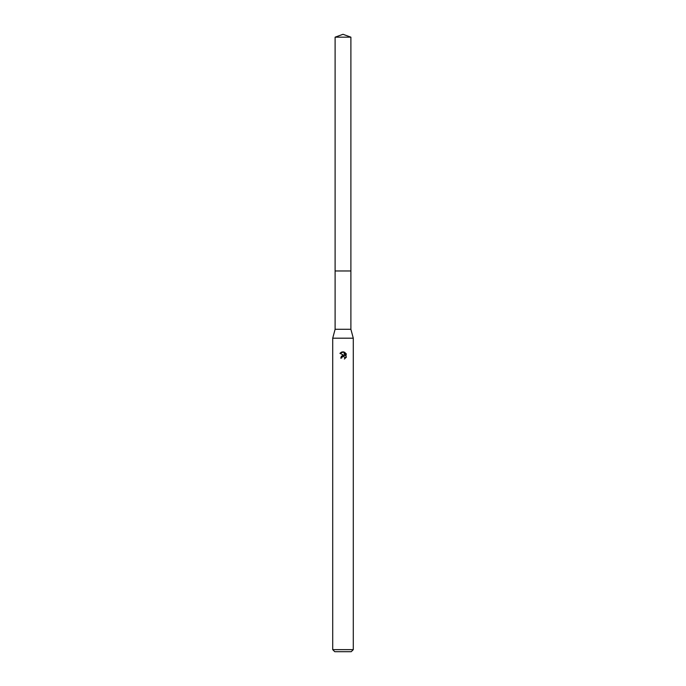 <?xml version="1.0" encoding="UTF-8"?>
<svg xmlns="http://www.w3.org/2000/svg" width="686" height="686" viewBox="0 0 686 686"><rect width="100%" height="100%" fill="white"/><g stroke="black" fill="none" stroke-linecap="round" stroke-linejoin="round"><path stroke-width="1.03" d="M335.111 37.173L350.889 37.173L343 34.3L335.111 37.173L335.111 329.28L350.889 329.28L353.29 338.198L353.29 649.642L332.71 649.642L334.768 651.7L351.232 651.7L353.29 649.642M335.111 329.28L332.71 338.198L353.29 338.198M341.714 358.049L341.885 357.303L341.714 358.049L340.633 358.049L343 355.348L344.312 355.511L339.939 353.35L341.517 352.124M339.947 353.359L343.66 351.918L344.998 355.76L344.998 352.467M344.363 352.132L346.37 354.139L344.363 352.132M346.061 353.539L346.061 357.603M346.37 357.003L344.363 359.01L346.37 357.003M344.835 357.32L344.826 358.778L344.878 357.415L343.292 356.403M343.66 351.918L343.086 351.849M343 351.849L341.559 352.115M344.312 355.511L343.763 355.365M343.009 355.348L341.208 356.36M343 356.437L341.885 357.303M335.111 270.97L350.889 270.97L350.889 329.28M350.889 37.173L350.889 270.97M332.71 338.198L332.71 649.642"/></g></svg>

